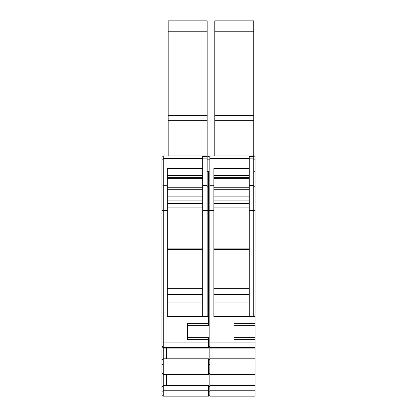 <?xml version="1.0" encoding="UTF-8"?>
<svg xmlns="http://www.w3.org/2000/svg" width="417" height="417" viewBox="0 0 417 417"><rect width="100%" height="100%" fill="white"/><g stroke="black" fill="none" stroke-linecap="round" stroke-linejoin="round"><path stroke-width="0.63" d="M207.155 171.017L208.5 171.017L208.5 323.696L187.452 323.696L187.452 339.641L208.5 339.641L208.5 337.634L187.452 337.634M212.978 358.808L255.074 358.808L255.074 374.956L209.845 374.956L209.845 358.808L212.978 358.808L212.978 348.138M255.074 358.948L209.845 358.948M209.845 363.958L255.074 363.958M209.845 374.33L255.074 374.33M255.074 358.808L255.074 348.138L209.845 348.138L209.845 155.927L253.734 155.927L253.734 156.375L249.257 156.375M213.874 187.259L249.257 187.259M255.074 385.626L255.074 396.15L209.845 396.15L209.845 385.626L255.074 385.626L255.074 374.956M249.257 294.71L213.874 294.71M213.874 177.642L249.257 177.642M208.5 339.641L208.5 342.133L163.266 342.133L163.266 158.554L202.678 158.554L202.678 155.927L207.155 155.927L207.155 210.627L213.874 210.627L213.874 316.467L255.074 316.467L255.074 315.127L253.734 315.127M234.026 325.703L255.074 325.703L255.074 323.696L234.026 323.696L234.026 339.641L255.074 339.641L255.074 337.634L234.026 337.634M255.074 337.634L255.074 325.703M255.074 339.641L255.074 348.138M255.074 347.517L209.845 347.517M209.845 385.767L255.074 385.767M212.978 385.626L212.978 374.956M255.074 342.133L209.845 342.133M253.734 156.375L253.734 185.607L249.257 185.607L249.257 168.4L213.874 168.4L213.874 185.289L209.845 185.289M213.874 210.627L213.874 185.289M214.771 31.212L253.734 31.212L253.734 20.85L214.771 20.85L214.771 115.624L253.734 115.624L253.734 120.742L214.771 120.742L214.771 155.927M249.257 316.018L249.257 210.627L253.734 210.627L253.734 316.018L249.257 316.018M249.257 185.607L249.257 210.627M209.845 390.771L255.074 390.771M214.771 115.624L214.771 120.742M209.845 156.823L207.155 156.823M187.452 325.703L208.5 325.703L208.5 323.696M209.845 342.013L208.5 342.013M209.845 346.668L208.5 346.668M209.845 347.236L208.5 347.236M209.845 359.444L208.5 359.444M209.845 359.772L208.5 359.772M209.845 364.343L208.5 364.343M209.845 373.481L208.5 373.481M209.845 374.049L208.5 374.049M209.845 386.257L208.5 386.257M209.845 386.59L208.5 386.59M209.845 391.156L208.5 391.156M209.845 395.253L208.5 395.253M209.845 385.626L209.845 374.956M209.845 358.808L209.845 348.138M255.074 316.467L255.074 323.696M209.845 158.554L249.257 158.554L249.257 168.4M253.734 31.212L253.734 115.624M253.734 185.607L253.734 210.627L255.074 210.627L255.074 315.127M233.973 396.15L233.369 396.15M253.734 120.742L253.734 155.927L255.074 155.927L255.074 156.823L253.734 156.823M249.257 158.554L249.257 155.927M255.074 156.823L255.074 171.017L253.734 171.017M255.074 171.017L255.074 171.715L253.734 171.715M255.074 171.715L255.074 210.627M208.5 342.133L208.5 348.138L163.266 348.138L163.266 342.133M166.404 358.808L208.5 358.808L208.5 374.956L163.266 374.956L163.266 358.808L166.404 358.808L166.404 348.138M168.192 31.212L207.155 31.212L207.155 20.85L168.192 20.85L168.192 115.624L207.155 115.624L207.155 155.927L208.5 155.927L208.5 156.823M208.5 358.948L163.266 358.948M163.266 363.958L208.5 363.958M163.266 374.33L208.5 374.33M167.3 187.259L202.678 187.259M202.678 294.71L167.3 294.71M167.3 177.642L202.678 177.642M166.404 385.626L208.5 385.626L208.5 396.15L163.266 396.15L163.266 385.626L166.404 385.626L166.404 374.956M208.5 347.517L163.266 347.517M163.266 385.767L208.5 385.767M163.266 156.823L161.926 156.823L161.926 395.253L163.266 395.253M161.926 210.627L167.3 210.627L167.3 316.467L208.5 316.467M207.155 185.607L202.678 185.607L202.678 168.4L167.3 168.4L167.3 185.289L163.266 185.289M167.3 210.627L167.3 185.289M202.678 316.018L202.678 210.627L207.155 210.627L207.155 316.018L202.678 316.018M202.678 185.607L202.678 210.627M163.266 390.771L208.5 390.771M168.192 115.624L168.192 155.927M207.155 120.742L168.192 120.742M163.266 342.013L161.926 342.013M163.266 346.668L161.926 346.668M163.266 347.236L161.926 347.236M163.266 359.444L161.926 359.444M163.266 359.772L161.926 359.772M163.266 364.343L161.926 364.343M163.266 373.481L161.926 373.481M163.266 374.049L161.926 374.049M163.266 386.257L161.926 386.257M163.266 386.59L161.926 386.59M163.266 391.156L161.926 391.156M163.266 385.626L163.266 374.956M163.266 358.808L163.266 348.138M202.678 158.554L202.678 168.4M207.155 31.212L207.155 115.624M207.155 156.375L202.678 156.375M187.395 396.15L186.79 396.15M202.678 155.927L163.266 155.927L163.266 158.554M208.5 171.715L207.155 171.715M208.5 315.127L207.155 315.127M213.874 189.709L249.257 189.709M249.257 196.115L213.874 196.115M249.257 200.916L213.874 200.916M213.874 203.517L249.257 203.517M249.257 302.883L213.874 302.883M213.874 178.314L249.257 178.314M213.874 288.314L249.257 288.314M249.257 249.387L213.874 249.387M213.874 248.105L249.257 248.105M249.257 207.927L213.874 207.927M213.874 175.521L249.257 175.521M209.845 159.185L207.155 159.185M209.845 185.925L208.5 185.925M249.257 158.872L253.734 158.872M255.074 159.185L253.734 159.185M255.074 186.243L253.734 186.243M167.3 189.709L202.678 189.709M202.678 196.115L167.3 196.115M202.678 200.916L167.3 200.916M167.3 203.517L202.678 203.517M202.678 302.883L167.3 302.883M167.3 178.314L202.678 178.314M167.3 288.314L202.678 288.314M202.678 249.387L167.3 249.387M167.3 248.105L202.678 248.105M202.678 207.927L167.3 207.927M167.3 175.521L202.678 175.521M163.266 159.185L161.926 159.185M163.266 185.925L161.926 185.925M202.678 158.872L207.155 158.872M208.5 186.243L207.155 186.243"/></g></svg>
